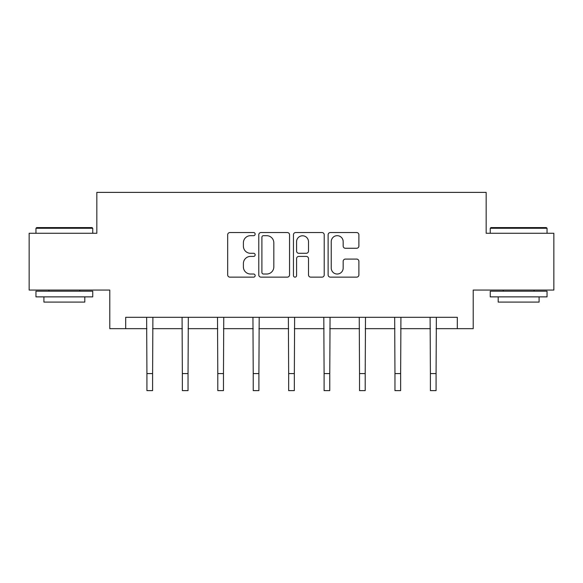 <?xml version="1.0" encoding="UTF-8"?>
<svg xmlns="http://www.w3.org/2000/svg" width="583" height="583" viewBox="0 0 583 583"><rect width="100%" height="100%" fill="white"/><g stroke="black" fill="none" stroke-linecap="round" stroke-linejoin="round"><path stroke-width="0.87" d="M255.157 234.118A1.56 1.56 0 0 0 253.598 232.551L229.906 232.551A2.23 2.23 0 0 0 227.676 234.781L227.676 274.914A2.23 2.23 0 0 0 229.906 277.144L253.598 277.144A1.56 1.56 0 0 0 255.157 275.584A1.56 1.56 0 0 0 253.598 274.025L250.53 274.025A7.134 7.134 0 0 1 243.395 266.89L243.395 263.545A7.134 7.134 0 0 1 250.53 256.411L253.598 256.411A1.56 1.56 0 0 0 255.157 254.851A1.56 1.56 0 0 0 253.598 253.292L250.53 253.292A7.134 7.134 0 0 1 243.395 246.157L243.395 242.812A7.134 7.134 0 0 1 250.53 235.678L253.598 235.678A1.56 1.56 0 0 0 255.157 234.118M356.658 248.271A2.23 2.23 0 0 0 358.888 246.041L358.888 234.781A2.23 2.23 0 0 0 356.658 232.551L330.35 232.551A2.23 2.23 0 0 0 328.12 234.781L328.12 274.914A2.23 2.23 0 0 0 330.35 277.144L356.658 277.144A2.23 2.23 0 0 0 358.888 274.914L358.888 261.315A2.23 2.23 0 0 0 356.658 259.085L345.398 259.085A2.23 2.23 0 0 0 343.168 261.315L343.168 268.063A5.961 5.961 0 0 1 337.207 274.025A5.961 5.961 0 0 1 331.239 268.063L331.239 241.639A5.961 5.961 0 0 1 337.207 235.678A5.961 5.961 0 0 1 343.168 241.639L343.168 246.041A2.23 2.23 0 0 0 345.398 248.271L356.658 248.271M125.688 328.674L125.688 317.312L457.312 317.312L457.312 328.674L473.214 328.674L473.214 290.057L553.85 290.057L553.85 233.273L486.164 233.273L486.164 192.383L96.836 192.383L96.836 233.273L29.15 233.273L29.15 290.057L109.786 290.057L109.786 328.674L146.923 328.674M289.547 234.781A2.23 2.23 0 0 0 287.317 232.551L261.009 232.551A2.23 2.23 0 0 0 258.779 234.781L258.779 274.914A2.23 2.23 0 0 0 261.009 277.144L287.317 277.144A2.23 2.23 0 0 0 289.547 274.914L289.547 234.781M295.683 232.551L321.991 232.551A2.23 2.23 0 0 1 324.221 234.781L324.221 274.914A2.23 2.23 0 0 1 321.991 277.144L310.732 277.144A2.23 2.23 0 0 1 308.502 274.914L308.502 258.641A2.23 2.23 0 0 0 306.272 256.411L298.802 256.411A2.23 2.23 0 0 0 296.572 258.641L296.572 275.584A1.56 1.56 0 0 1 295.013 277.144A1.56 1.56 0 0 1 293.453 275.584L293.453 234.781A2.23 2.23 0 0 1 295.683 232.551M152.6 328.674L182.355 328.674M188.039 328.674L217.794 328.674M223.471 328.674L253.226 328.674M258.903 328.674L288.658 328.674M294.342 328.674L324.097 328.674M329.774 328.674L359.529 328.674M365.206 328.674L394.961 328.674M400.645 328.674L430.4 328.674M436.077 328.674L457.312 328.674M263.465 235.678A1.56 1.56 0 0 0 261.905 237.237L261.905 272.465A1.56 1.56 0 0 0 263.465 274.025L266.693 274.025A7.134 7.134 0 0 0 273.828 266.89L273.828 242.812A7.134 7.134 0 0 0 266.693 235.678L263.465 235.678M308.502 241.748A5.961 5.961 0 0 0 302.533 235.787A5.961 5.961 0 0 0 296.572 241.748L296.572 251.062A2.23 2.23 0 0 0 298.802 253.292L306.272 253.292A2.23 2.23 0 0 0 308.502 251.062L308.502 241.748M146.639 317.312L146.923 373.579L152.6 373.579L152.892 317.312M146.923 373.579L146.923 390.617L152.6 390.617L152.6 373.579M36.649 227.596L92.07 227.596L92.748 228.274L35.964 228.274L36.649 227.596M64.356 296.871L35.964 296.871L35.964 291.194L92.748 291.194L92.748 296.871L64.356 296.871M84.797 296.871L84.797 302.096L43.914 302.096L43.914 296.871M490.93 227.596L546.351 227.596L547.036 228.274L490.252 228.274L490.93 227.596M518.644 296.871L490.252 296.871L490.252 291.194L547.036 291.194L547.036 296.871L518.644 296.871M539.086 296.871L539.086 302.096L498.203 302.096L498.203 296.871M182.071 317.312L182.355 373.579L188.039 373.579L188.324 317.312M182.355 373.579L182.355 390.617L188.039 390.617L188.039 373.579M217.503 317.312L217.794 373.579L223.471 373.579L223.755 317.312M217.794 373.579L217.794 390.617L223.471 390.617L223.471 373.579M252.942 317.312L253.226 373.579L258.903 373.579L259.195 317.312M253.226 373.579L253.226 390.617L258.903 390.617L258.903 373.579M288.374 317.312L288.658 373.579L294.342 373.579L294.626 317.312M288.658 373.579L288.658 390.617L294.342 390.617L294.342 373.579M323.805 317.312L324.097 373.579L329.774 373.579L330.058 317.312M324.097 373.579L324.097 390.617L329.774 390.617L329.774 373.579M359.245 317.312L359.529 373.579L365.206 373.579L365.497 317.312M359.529 373.579L359.529 390.617L365.206 390.617L365.206 373.579M394.676 317.312L394.961 373.579L400.645 373.579L400.929 317.312M394.961 373.579L394.961 390.617L400.645 390.617L400.645 373.579M430.108 317.312L430.4 373.579L436.077 373.579L436.361 317.312M430.4 373.579L430.4 390.617L436.077 390.617L436.077 373.579M35.964 233.273L35.964 228.274M48.914 291.194L48.914 290.057M79.805 291.194L79.805 290.057M92.748 233.273L92.748 228.274M490.252 233.273L490.252 228.274M503.195 291.194L503.195 290.057M534.086 291.194L534.086 290.057M547.036 233.273L547.036 228.274"/></g></svg>
